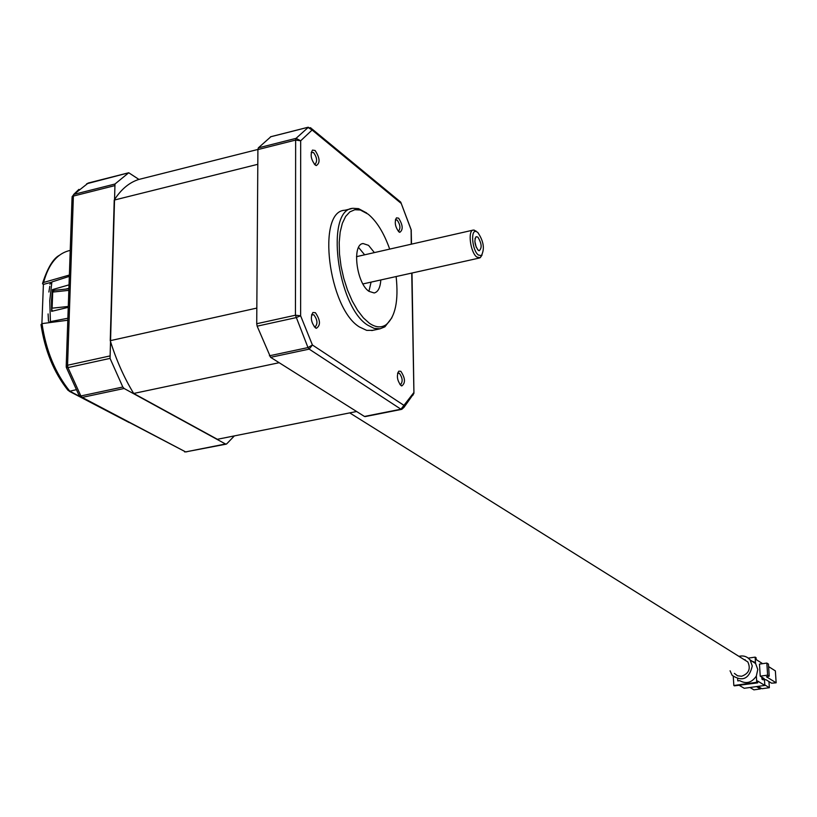 <?xml version="1.0" encoding="UTF-8"?>
<svg xmlns="http://www.w3.org/2000/svg" width="817" height="817" viewBox="0 0 817 817"><rect width="100%" height="100%" fill="white"/><g stroke="black" fill="none" stroke-linecap="round" stroke-linejoin="round"><path stroke-width="1.23" d="M315.107 150.512C319.927 157.957 320.325 162.971 316.281 165.575L315.127 164.952C310.971 159.478 310.092 154.525 312.492 150.083L315.107 150.512M314.31 164.146L315.035 164.237C317.527 161.398 317.027 157.497 313.534 152.524L311.216 152.452M315.403 312.707C320.458 320.152 320.775 325.35 316.353 328.291L315.433 327.862C311.073 322.501 310.225 317.384 312.901 312.513L315.403 312.707M314.239 326.729L315.168 326.871C317.915 323.736 317.456 319.692 313.799 314.77L311.512 314.923M398.635 218.18C402.934 225.032 403.312 229.751 399.779 232.345L398.829 231.824C395.091 226.718 394.315 222.061 396.48 217.843L398.635 218.18M399.779 232.345L398.543 231.058C400.749 228.341 400.289 224.675 397.164 220.059L395.357 219.906M400.841 371.306C405.314 378.159 405.63 383.03 401.79 385.941L401.045 385.593C397.144 380.569 396.388 375.759 398.778 371.163L400.841 371.306M399.942 384.521L400.596 384.593C403.006 381.58 402.587 377.801 399.329 373.226L397.573 373.246M477.874 237.093C481.744 243.507 482.173 248.062 479.15 250.758L478.211 250.268C474.738 245.161 474.034 240.647 476.086 236.705L477.874 237.093M476.219 247.255L474.84 241.219M477.751 232.385L476.107 231.487C470.296 229.618 472.267 250.523 478.343 255.006L481.366 255.629C484.889 248.909 483.684 241.158 477.751 232.385M482.05 255.037L480.233 257.723L476.76 257.018C470.316 252.3 467.518 230.19 473.349 230.057L476.086 231.109M389.699 249.103C383.959 232.998 376.811 221.366 368.242 214.228L360.338 210.01L354.833 209.724L349.85 211.889L345.632 216.464L342.354 223.286L340.168 232.059L339.198 242.435L339.484 253.954L341.026 266.107L343.753 278.352L347.542 290.147L352.219 300.962L357.57 310.317L363.351 317.833L369.315 323.205C375.544 327.484 381.09 328.015 385.961 324.819C395.336 317.006 398.727 300.911 396.133 276.544M391.905 317.721L384.919 326.81L380.038 328.802L374.094 328.363L367.762 325.186C336.951 306.63 324.87 208.948 353.107 208.304L358.54 208.641L366.69 212.992M351.31 208.723L344.845 210.255C316.434 210.96 328.454 308.499 359.439 326.974L366.68 330.374L372.848 330.334M374.38 252.596L368.549 245.355L363.146 243.558C351.678 243.997 356.467 283.376 368.998 291.352L374.186 292.966C378.067 292.026 380.273 287.686 380.824 279.955M358.571 247.449L364.637 254.812M371.081 282.12L368.927 291.301M270.611 357.325L364.453 416.456L400.943 409.215L309.183 349.125L270.611 357.325L257.151 326.167L256.722 323.726L295.448 315.219L295.642 140.075L257.906 149.582L256.722 323.726M257.906 149.582L258.346 147.867L270.887 136.715M356.61 411.513L217.353 439.291L133.682 393.457L279.159 362.707M256.834 308.08L110.244 340.679C116.351 360.246 124.153 377.832 133.682 393.457M257.804 164.309L114.227 200.083L110.244 340.679M257.906 149.45L138.665 179.495C129.127 182.569 120.987 189.432 114.227 200.083M365.505 416.404L364.453 416.456M234.356 435.9L226.646 443.927L225.502 443.999L124.113 388.483L82.18 397.409L185.633 451.903L225.502 443.999M72.07 196.764L73.918 194.375L114.983 184.019L128.739 172.755L138.931 179.423M114.983 184.019L110.05 358.387L67.964 367.609L66.34 367.405L66.197 366.659L67.556 365.25L109.641 356.008M66.473 367.752L79.014 395.295L80.863 395.959L122.816 387.023L110.05 358.387M122.816 387.023L124.113 388.483M128.443 172.857L86.653 183.784M400.83 202.371L400.973 203.239L312.104 130.015L307.815 127.35L270.468 136.827M258.346 147.867L296.06 138.349L300.676 140.79L300.625 315.811L295.877 317.68L257.151 326.167M269.396 355.793L307.989 347.572L312.411 344.988L403.955 405.375L404.017 407.315L401.964 409.174L404.017 407.315L413.923 393.334L411.737 273.072M411.268 244.191L411.125 229.587M412.861 395.295L413.913 393.151M743.143 659.002L747.841 661.944C750.925 668.837 748.842 673.616 741.581 676.262L737.567 675.802L734.381 673.392M730.081 670.798L732.165 675.373C742.49 682.042 749.199 678.917 752.273 665.998L750.149 660.075C747.249 656.511 743.501 655.275 738.905 656.357M737.659 678.968L737.782 680.908L739.722 680.643C746.227 684.248 751.773 682.726 756.348 676.057L757.788 669.45L755.541 663.373L755.143 657.134L756.062 657.716L756.185 659.585L762.618 663.67M764.457 679.56L764.835 685.432L744.236 688.292L739.375 685.412M733.288 676.599L733.829 685.504L734.422 685.851L757.665 682.859L757.553 680.98L764.835 685.432M760.239 676.17L764.222 678.651L761.955 679.182L762.925 679.775L765.825 679.632L771.585 683.186L776.15 682.808L766.458 676.782L769.226 676.139L768.44 664.088L766.836 663.067L759.463 664.119L760.239 676.17L767.623 675.138L769.226 676.139M761.822 677.15L761.955 679.182M749.873 659.717L755.551 663.475M733.829 685.504L756.746 682.297L756.348 676.057M756.746 682.297L757.665 682.859M755.143 657.134L748.26 658.124M745.155 659.687L744.491 659.85M776.15 682.808L775.364 670.89L768.603 666.601M767.623 675.138L766.836 663.067M760.321 687.791L760.392 688.935L756.501 686.586M749.975 687.495L753.897 689.844L760.392 688.935M754.111 661.872L752.437 661.515M768.95 681.562L769.359 687.7L764.804 684.912M769.359 687.7L761.893 688.731L757.992 686.382M69.322 276.371L51.89 281.957L49.755 300.636L50.419 321.612L67.872 318.242M68.25 307.335L51.634 311.348L51.532 300.166L52.441 289.616L53.769 290.392M69.026 284.867L52.441 289.616M65.687 289.106L68.914 288.33M42.024 323.614L41.003 324.594C44.874 350.605 53.861 372.491 67.954 390.25L69.802 391.2C55.229 373.052 45.966 350.524 42.024 323.614L67.77 320.233M50.419 321.612L48.356 322.786M51.89 281.957L49.878 284.224M69.374 275.033L43.567 282.478L42.504 283.713L43.403 284.408L41.892 323.634M50.848 282.406L43.403 284.408M129.188 422.563L69.231 391.251M79.678 396.398L69.802 391.2L76.134 389.729M68.281 306.467L52.104 308.183L52.707 292.077L68.842 290.352M53.973 290.638L52.278 291.414L52.707 292.077M52.278 291.414L51.624 309.071L52.513 311.134M52.104 308.183L51.624 309.071M307.989 347.572L295.448 315.219L300.625 315.811L312.411 344.988L309.183 349.125L307.989 347.572M310.664 127.666L312.104 130.015L300.676 140.79L295.642 140.075L296.06 138.349L308.366 127.268M365.097 416.609L401.576 409.378L400.943 409.215L413.933 392.446L411.993 273.021M411.053 231.354L411.298 230.302L400.738 202.126L399.227 200.89M88.216 183.059L73.918 194.375L73.387 196.07L67.556 365.25L67.964 367.609L80.863 395.959L82.18 397.409L79.341 395.949M114.462 185.714L73.387 196.07L72.049 197.683L66.228 365.853M81.506 397.46L185.633 451.903L226.207 444.142M186.807 451.821L184.611 451.893M763.558 678.958L763.517 678.202M43.607 282.468C48.611 263.86 57.476 253.178 70.221 250.41M314.453 164.197L316.281 165.575M314.535 326.841L316.353 328.291M400.075 384.562L401.79 385.941M477.557 249.583L479.15 250.758M476.107 231.487L474.207 230.088M360.338 210.01L358.54 208.641M356.488 256.671L473.033 230.128M362.503 243.711L363.146 243.558M371.786 330.568L380.038 328.802M362.932 283.938L479.446 258.009M385.961 324.819L384.919 326.81M481.366 255.629L480.233 257.723M474.983 238.758L476.086 236.705M78.922 189.36L73.683 194.446M411.523 244.14L411.206 229.863L400.738 202.126L311.859 128.841L308.08 127.258M397.736 373.114L398.778 371.163M395.489 219.804L396.48 217.843M311.859 314.616L312.901 312.513M311.512 152.197L312.492 150.083M88.052 183.079L128.586 172.795M270.744 136.725L307.938 127.289M750.149 660.075L755.684 663.557M349.727 412.891L747.841 661.944M49.796 286.287L48.887 292.037M48.101 313.922L48.489 321.265M42.698 282.917C47.631 267.874 53.146 258.693 59.243 255.374M68.894 288.769L53.228 290.443"/></g></svg>
